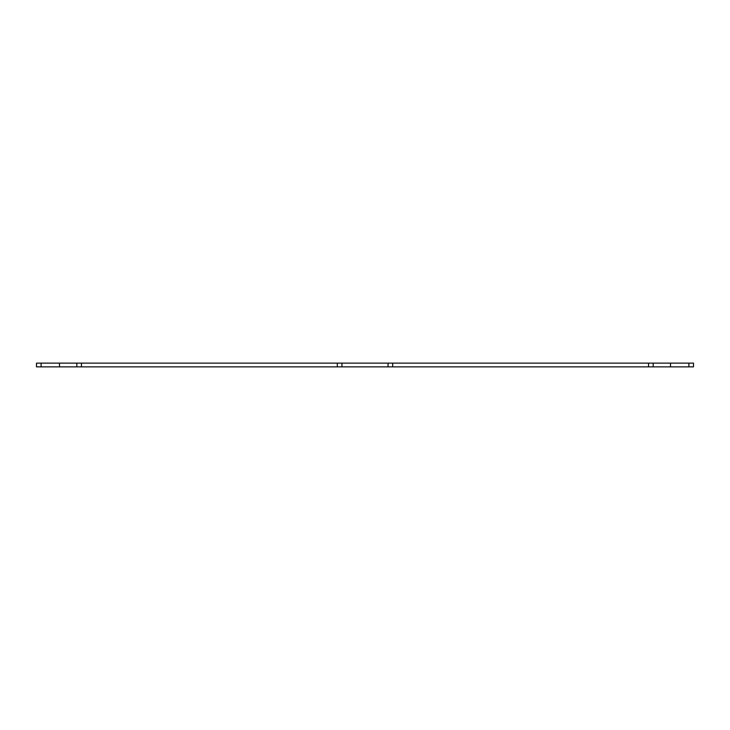 <?xml version="1.0" encoding="UTF-8"?>
<svg xmlns="http://www.w3.org/2000/svg" width="730" height="730" viewBox="0 0 730 730"><rect width="100%" height="100%" fill="white"/><g stroke="black" fill="none" stroke-linecap="round" stroke-linejoin="round"><path stroke-width="1.09" d="M670.514 363.129L670.514 366.871L693.5 366.871L693.5 363.129L36.5 363.129L36.5 366.871L41.108 366.871L41.108 363.129M76.842 363.129L76.842 366.871L41.108 366.871M76.842 366.871L81.45 366.871L81.45 363.129M337.333 363.129L337.333 366.871L81.45 366.871M337.333 366.871L341.95 366.871L341.95 363.129M388.05 363.129L388.05 366.871L341.95 366.871M388.05 366.871L653.158 366.871L653.158 363.129M670.514 366.871L653.158 366.871M59.486 363.129L59.486 366.871M392.667 366.871L392.667 363.129M648.55 366.871L648.55 363.129M688.892 366.871L688.892 363.129"/></g></svg>
